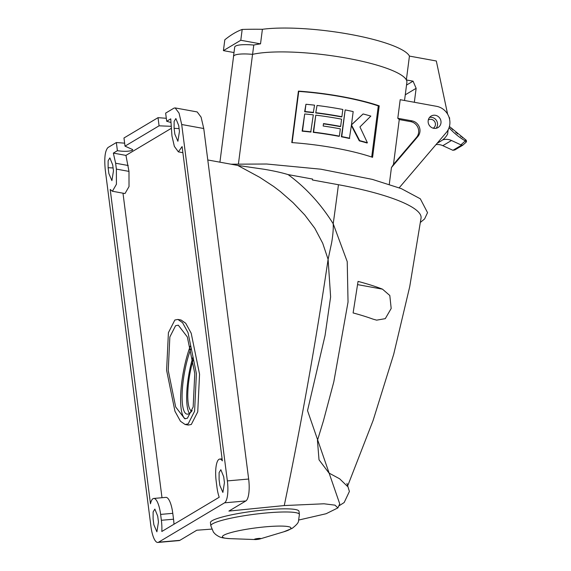 <?xml version="1.0" encoding="UTF-8"?>
<svg xmlns="http://www.w3.org/2000/svg" width="571" height="571" viewBox="0 0 571 571"><rect width="100%" height="100%" fill="white"/><g stroke="black" fill="none" stroke-linecap="round" stroke-linejoin="round"><path stroke-width="0.86" d="M233.518 56.722A22.326 4.518 7.3 0 1 233.503 56.393L234.702 47.1A22.326 4.518 7.3 0 1 253.774 45.066L252.575 54.359A83.395 16.873 7.3 0 1 346.868 58.185A83.395 16.873 7.3 0 1 406.359 79.947L409.436 56.086L436.323 60.99L447.614 114.15M253.774 45.066A83.395 16.873 7.3 0 1 260.526 43.86L262.403 29.292A83.395 16.873 7.3 0 1 349.944 34.324A83.395 16.873 7.3 0 1 409.436 56.086M433.211 128.197A4.782 4.539 59.2 0 0 431.44 119.396A4.782 4.539 59.2 0 0 428.307 119.981M442.546 139.966A12.755 12.098 -120.8 0 1 448.485 139.545A12.755 12.098 -120.8 0 1 451.497 140.495L442.818 145.676A12.755 12.098 59.2 0 0 439.813 144.72A12.755 12.098 59.2 0 0 435.966 144.641M462.753 145.198L460.897 144.848L465.322 140.916A1.592 0.5 48.4 0 1 465.95 142.365A1.592 0.5 48.4 0 1 465.922 142.386L462.61 145.312L454.652 150.066M454.944 149.859L452.939 150.309L461.532 145.184M442.818 145.676L452.939 150.309M451.497 140.495L460.897 144.848M260.526 43.86L240.784 40.263L242.183 29.442A468.284 114.307 -79.7 0 0 233.632 33.568A468.284 114.307 -79.7 0 0 224.817 39.799L223.418 50.626L233.996 52.553M240.784 40.263L223.418 50.626M437.771 142.522A19.771 18.75 -120.8 0 0 440.976 141.023A19.771 18.75 -120.8 0 0 447.593 134.085L448.142 129.803M449.534 119.025L449.655 118.047A63.781 60.49 59.2 0 1 448.97 117.062M414.339 102.273L416.138 88.319L405.274 94.807M262.403 29.292A477.313 452.689 59.2 0 0 242.183 29.442M416.138 88.319L413.069 81.175L406.359 79.947M413.069 81.175L406.523 85.072M233.503 56.393A22.326 4.518 7.3 0 1 252.575 54.359A22.326 4.518 -172.7 0 0 234.403 55.373A22.326 4.518 -172.7 0 0 233.56 56.401L219.921 162.178M433.732 115.228A6.695 6.352 59.2 0 0 428.514 123.764A6.695 6.352 59.2 0 0 438.007 127.561A6.695 6.352 59.2 0 0 433.732 115.228M436.094 128.304A6.695 6.352 59.2 0 0 429.585 117.398M157.703 516.134L158.46 522.015L156.897 531.808L153.856 524.763L153.099 518.882L153.128 511.93L154.862 509.096L157.703 516.134M108.112 167.696L108.14 160.751L109.875 157.917L112.715 164.955L113.472 170.836L111.909 180.629L108.868 173.577L108.112 167.696L113.101 167.967M174.105 128.325L174.126 121.373L175.868 118.54L178.709 125.577L179.458 131.458L177.895 141.251L174.862 134.206L174.105 128.325L179.094 128.589M224.446 482.638L222.883 492.43L219.849 485.386L219.093 479.504L219.114 472.552L220.849 469.719L223.696 476.756L224.446 482.638M298.997 511.316A44.645 5.903 172.7 0 0 260.476 510.36A44.645 5.903 172.7 0 0 212.119 520.716A44.645 5.903 172.7 0 0 210.428 522.665L210.827 525.798A44.645 5.903 -7.3 0 1 212.526 523.85A44.645 5.903 -7.3 0 1 260.883 513.5A44.645 5.903 -7.3 0 1 299.404 514.45L298.997 511.316M159.073 125.813L158.031 117.662L123.971 137.989L125.013 146.14L159.073 125.813L170.829 126.305M153.735 498.447A19.136 5.517 85 0 1 160.615 514.4L172.785 513.336A19.136 5.517 85 0 0 165.904 497.377L153.735 498.447A19.136 5.517 85 0 0 150.466 503.765L110.203 189.472L112.401 191.249L116.42 184.283L116.377 169.102L115.627 163.22L113.344 153.107L117.398 150.687C123.5 151.608 128.439 151.515 132.229 150.423L132.757 149.631L125.013 146.14M117.398 150.687L116.356 142.529L108.005 147.511C105.021 150.623 104.115 158.153 105.292 170.101L150.944 526.498A19.136 5.517 -95 0 0 157.824 542.45A19.136 5.517 -95 0 0 158.567 542.2L224.56 502.823A19.136 5.517 -95 0 0 227.358 480.903L181.699 124.507L179.044 113.122L175.14 107.919L173.998 108.133L165.647 113.115L166.696 121.266L170.75 118.854L171.95 135.941L174.348 146.362L178.388 151.872L182.099 146.569L222.362 460.868A19.136 5.517 85 0 0 219.728 459.07A19.136 5.517 85 0 0 216.188 481.239L216.937 487.12A19.136 5.517 85 0 0 219.221 497.234L161.814 531.487A19.136 5.517 85 0 0 161.365 520.281L160.615 514.4M170.672 122.401L166.696 121.266M254.488 539.245A3.19 0.421 -7.3 0 1 258.399 538.46A3.19 0.421 -7.3 0 1 260.576 538.71A3.19 0.421 -7.3 0 1 260.033 538.924A3.19 0.421 -7.3 0 1 255.094 539.552A3.19 0.421 -7.3 0 1 254.488 539.245M177.895 319.439L181.05 320.01L185.711 323.257L191.199 333.236L199.557 374.219L197.744 411.841L191.306 424.474L188.266 425.06L185.111 424.489L180.45 421.248L174.962 411.263L166.604 370.279L168.416 332.657L174.854 320.024L177.895 319.439L182.556 322.679L188.045 332.665L196.403 373.641L194.59 411.263L188.159 423.903L185.111 424.489M187.431 418.222L184.719 418.743L175.682 406.966L168.238 370.465L169.851 336.961L175.583 325.706L178.295 325.185L187.331 336.961L194.775 373.463L193.162 406.966L187.431 418.222M190.307 346.047A45.444 11.092 -79.7 0 0 180.879 391.449A45.444 11.092 -79.7 0 0 185.468 418.807M192.163 410.578A40.505 9.885 100.3 0 1 189.144 413.618A40.505 9.885 100.3 0 1 186.953 414.125A40.505 9.885 100.3 0 1 182.285 390.271A40.505 9.885 100.3 0 1 190.95 348.546M192.798 357.446A40.505 9.885 -79.7 0 0 189.436 413.425M191.699 411.206A36.837 8.993 100.3 0 1 193.169 359.637M316.091 112.737A83.395 16.873 7.3 0 1 339.374 116.27A83.395 16.873 7.3 0 1 341.893 116.734L342.828 109.461A83.395 16.873 7.3 0 0 340.316 108.997A83.395 16.873 7.3 0 0 317.033 105.464L315.734 112.958A82.124 16.616 7.3 0 1 339.031 116.477A82.124 16.616 7.3 0 1 341.544 116.941L341.893 116.734M340.644 126.434L341.579 119.161A83.395 16.873 7.3 0 0 339.06 118.697A83.395 16.873 7.3 0 0 315.784 115.164L313.593 132.137A83.395 16.873 7.3 0 1 336.876 135.662A83.395 16.873 7.3 0 1 339.388 136.134L340.33 128.86A83.395 16.873 7.3 0 0 337.811 128.389A83.395 16.873 7.3 0 0 323.179 126.013L323.493 123.586A83.395 16.873 7.3 0 1 338.125 125.97A83.395 16.873 7.3 0 1 340.644 126.434L340.295 126.641A82.124 16.616 7.3 0 0 337.775 126.177A82.124 16.616 7.3 0 0 323.457 123.843M305.949 104.265L304.636 111.766A82.124 16.616 7.3 0 1 313.258 112.665L314.564 105.171A83.395 16.873 7.3 0 0 305.949 104.265L305.014 111.538A83.395 16.873 7.3 0 1 313.622 112.444M304.7 113.964L302.13 131.166A82.124 16.616 7.3 0 1 310.76 132.058L313.308 114.871A83.395 16.873 7.3 0 0 304.7 113.964L302.516 130.937A83.395 16.873 7.3 0 1 311.124 131.844M315.784 115.164L313.229 132.351A82.124 16.616 7.3 0 1 336.526 135.869A82.124 16.616 7.3 0 1 339.046 136.341L339.388 136.134M317.033 105.464L315.734 112.958M292.138 142.607L298.74 91.403A82.124 16.616 7.3 0 1 341.565 96.799A82.124 16.616 7.3 0 1 378.302 105.913L379.215 105.849A83.395 16.873 7.3 0 0 341.915 96.592A83.395 16.873 7.3 0 0 298.426 91.11L291.788 142.586A83.395 16.873 7.3 0 1 335.277 148.067A83.395 16.873 7.3 0 1 372.577 157.325L379.215 105.849M404.539 100.489L406.873 82.395A83.395 16.873 -172.7 0 0 346.868 58.185A83.395 16.873 -172.7 0 0 252.553 54.359L238.442 163.827M389.286 184.305L391.442 167.553L393.476 164.412L399.265 119.56A83.395 16.873 -172.7 0 0 397.794 118.283L400.192 99.697L436.572 106.327A15.945 15.124 -120.8 0 1 448.87 116.791A15.945 15.124 -120.8 0 1 446.329 132.472L399.2 187.802M371.707 157.032L378.302 105.913M345.177 109.918L341.387 136.79A82.124 16.616 7.3 0 1 349.388 138.468L351.415 125.263A83.395 16.873 7.3 0 1 351.679 125.32L359.659 140.63A83.395 16.873 7.3 0 1 367.403 142.771L359.937 126.926L370.843 116.106A83.395 16.873 7.3 0 0 363.092 113.957L351.765 124.635A83.395 16.873 7.3 0 0 351.508 124.578L353.178 111.588A83.395 16.873 7.3 0 0 345.177 109.918L341.736 136.583A83.395 16.873 7.3 0 1 349.745 138.253M363.092 113.957L351.415 124.849M351.679 125.32L351.329 125.527L359.295 140.844A82.124 16.616 7.3 0 1 367.017 143L367.403 142.771M304.636 111.766L305.014 111.538M302.13 131.166L302.516 130.937M313.593 132.137L313.229 132.351M359.295 140.844L359.659 140.63M171.014 128.504L125.941 155.398L128.982 171.393L129.017 186.581L124.999 193.548L112.401 191.249M122.986 193.176L161.993 497.719M172.785 513.336L173.534 519.217A19.136 5.517 85 0 1 173.984 524.228M128.982 171.393L116.377 169.102M113.344 153.107L125.941 155.398M115.627 163.22L128.225 165.511M158.031 117.662L166.311 118.297M116.356 142.529L124.635 143.164M157.824 542.45L179.123 540.587A19.136 5.517 -95 0 0 179.865 540.337L158.567 542.2M224.56 502.823L245.851 500.96A19.136 5.517 -95 0 0 248.656 479.04L227.358 480.903M181.699 124.507L203.754 128.525L248.656 479.04M203.754 128.525L201.092 117.141L197.188 111.937L175.14 107.919M245.851 500.96L228.9 511.081L284.251 505.563L323.978 503.786L334.991 505.149L337.889 507.905L326.091 513.736L298.947 519.995M211.698 529.11L196.817 530.223L179.865 540.337M337.889 507.905L339.738 503.843L307.533 410.628L325.056 335.505L330.616 296.906L328.104 259.348L322.715 243.26L314.799 228.279L304.764 214.974L293.03 202.634L280.361 191.563L273.673 186.481L259.712 177.324L237.75 165.426L207.78 159.966M372.956 319.118A107.391 21.727 -172.7 0 0 353.106 312.937L358.053 281.396A110.717 22.397 7.3 0 1 382.477 289.154L389.807 295.5L391.185 308.476L385.282 318.654L376.646 320.153L372.956 319.118M347.454 486.378L339.659 478.812L328.996 473.059L319.018 459.812L317.447 440.434L323.386 421.027L333.814 381.821L348.039 302.052L347.232 261.654L333.207 223.775C333.45 228.821 332.936 235.116 331.658 242.639L328.104 259.348A1046.193 255.373 100.3 0 1 284.251 505.563M347.967 485.186L373.084 420.534L393.712 354.241L409.728 286.635L421.048 218.065A114.807 23.233 -172.7 0 0 338.446 184.726A1046.193 255.373 -79.7 0 1 333.207 223.775C320.866 203.99 305.828 187.602 288.098 174.598C281.788 172.67 273.837 170.9 264.245 169.287L237.75 165.426M338.446 184.726L312.444 179.986L312.565 179.058L288.098 174.598M393.476 164.412L416.545 137.333A9.564 9.072 59.2 0 0 418.072 127.925A9.564 9.072 59.2 0 0 410.692 121.644L399.265 119.56M391.442 167.553L417.851 136.555A9.564 9.072 59.2 0 0 419.371 127.147A9.564 9.072 59.2 0 0 411.991 120.866L397.794 118.283M451.176 128.389A1.113 1.056 -120.8 0 1 452.503 129.724M462.289 137.682A1.113 1.113 0 0 0 460.669 136.569A1.113 1.056 -120.8 0 1 461.739 136.647M457.228 133.957A1.113 1.113 0 0 0 455.737 132.708A1.113 1.056 -120.8 0 1 456.771 132.907M465.593 139.809L465.322 140.916A65.379 62.003 -120.8 0 1 449.049 127.718M210.827 525.798L213.461 532.208L215.495 534.356C219.799 537.368 220.827 537.968 230.284 538.653A34.56 4.568 -7.3 0 1 223.725 535.277A34.56 4.568 -7.3 0 1 266.093 526.776A34.56 4.568 -7.3 0 1 289.654 529.51A34.56 4.568 -7.3 0 1 283.816 531.794L292.074 528.418C296.171 525.27 298.305 522.908 298.462 521.337L299.404 514.45M173.534 519.217L161.365 520.281M382.477 289.154L357.56 284.615M411.991 120.866L410.692 121.644M416.545 137.333L417.851 136.555M449.42 126.484L465.686 139.795A1.592 1.592 0 0 1 465.95 142.365L462.71 145.241M452.525 129.753A1.113 1.113 0 0 0 451.176 128.382M440.976 141.023L437.065 143.35M260.033 538.924L283.816 531.794M255.094 539.552L230.284 538.653M222.105 458.863L219.728 459.07M182.884 152.693L178.388 151.872M338.767 505.985L344.177 502.523L349.395 491.467L346.954 483.394M420.492 222.326L424.603 218.929L427.536 212.64L420.306 198.794L401.313 188.63L372.328 179.38L320.881 169.202L266.728 164.02L231.012 164.198"/></g></svg>
